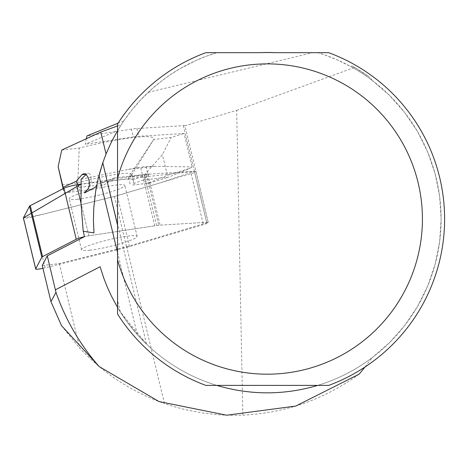 <?xml version="1.0" encoding="UTF-8"?>
<svg xmlns="http://www.w3.org/2000/svg" width="468" height="468" viewBox="0 0 468 468"><rect width="100%" height="100%" fill="white"/><g stroke="black" fill="none" stroke-linecap="round" stroke-linejoin="round"><path stroke-width="0.35" stroke-dasharray="2.34 1.75" d="M98.976 175.436L96.484 186.562A173.844 173.844 0 0 0 93.974 232.883M84.509 192.974L89.277 187.721L90.248 185.562L91.254 180.584L90.798 175.664L89.856 173.915L88.142 173.213L85.983 174.535M42.249 265.526L59.331 263.56L126.688 246.724L164.479 403.545L175.319 407.008L186.334 409.88L203.1 413.063L220.071 414.882L231.444 415.327L242.828 415.157C285.655 413.028 324.423 399.362 359.126 374.166M126.688 246.724L208.231 222.429L184.936 125.787L236.679 110.372L242.828 415.157M59.331 263.56L79.718 348.151C103.492 373.47 131.748 391.932 164.479 403.545M61.483 325.623L79.718 348.151M137.317 334.509L126.775 321.422L117.544 307.382A173.844 173.844 0 0 0 216.801 385.398L205.861 385.398A177.331 177.331 0 0 1 117.544 314.057L117.544 307.382L120.329 311.94L146.478 344.079L137.317 334.509L117.544 252.48M86.369 138.715L85.27 144.232L117.491 130.777L121.352 124.529L116.409 132.637L110.869 143.138L106.049 153.984L102.796 162.724M148.262 92.307L312.718 52.673L216.801 52.673L206.002 56.341L195.46 60.711L180.244 68.539L170.563 74.57L161.296 81.227L152.486 88.47L140.634 99.93L131.783 110.103L123.751 120.925A173.844 173.844 0 0 0 117.491 130.777M123.751 120.925L118.094 123.154M81.093 179.314L128.396 169.352L140.622 167.228L154.738 225.804A22.183 2.632 -13.5 0 1 160.103 225.19L145.987 166.614L140.622 167.228M42.921 268.316A8.804 1.047 166.5 0 0 45.098 267.807L126.682 247.408A8.804 1.047 166.5 0 0 129.542 246.63L203.41 224.622A8.804 1.047 166.5 0 0 208.248 222.475A8.804 1.047 166.5 0 0 206.64 222.259L158.763 225.272A8.804 1.047 166.5 0 0 156.634 225.517L88.879 235.808A8.804 1.047 166.5 0 0 84.497 236.662A8.804 1.047 -13.5 0 1 88.879 235.808L154.738 225.804M184.936 125.787A8.804 1.047 166.5 0 0 183.351 125.617L136.814 128.542A22.183 2.632 166.5 0 0 131.449 129.156L133.321 136.931L85.27 144.232M131.449 129.156L86.972 135.913M133.321 136.931A22.183 2.632 -13.5 0 1 138.686 136.317L184.082 133.462L192.143 166.918L190.213 168.193L168.796 177.074L143.395 179.999L148.134 175.623L149.07 174.231L148.736 173.967L132.941 179.747L133.983 183.444A38.815 4.61 -13.5 0 1 132.655 185.012L149.602 183.064L168.796 177.074M183.351 125.617L206.64 222.259L160.103 225.19M145.987 166.614L154.732 166.321L192.143 166.918M236.679 110.372L354.615 67.445L352.287 66.128L350.339 66.321L336.708 59.658L324.944 55.037L317.737 52.673L312.718 52.673M216.801 52.673A173.844 173.844 0 0 0 117.544 130.689L117.544 124.014A177.331 177.331 0 0 1 205.861 52.673L216.801 52.673M100.093 266.742A173.844 173.844 0 0 0 372.113 357.71L389.44 342.716L404.65 325.57L417.468 306.575L427.676 286.053L435.1 264.373L439.604 241.903L441.113 219.036L439.604 196.168L435.1 173.698L427.676 152.018L417.468 131.496L404.65 112.501L389.44 95.355L372.113 80.361A173.844 173.844 0 0 0 350.339 66.321M317.737 385.398A173.844 173.844 0 0 0 317.737 52.673L328.676 52.673A177.331 177.331 0 0 1 328.676 385.398L216.801 385.398M117.544 178.361L117.544 259.711M120.329 311.94L117.544 300.392L117.544 307.382M352.287 66.128A174.956 174.956 0 0 1 369.872 77.325L354.615 67.445M372.113 80.361L369.872 77.325M365.087 366.947L372.113 357.71M274.932 52.673L259.605 52.673M23.418 217.901L42.494 214.397L115.883 196.034L160.255 182.836L194.331 171.276L80.894 184.17L144.349 174.529A8.804 1.047 -13.5 0 1 146.478 174.289L194.355 171.276L206.64 222.259A8.804 1.047 -13.5 0 1 208.231 222.429M63.361 188.575L64.128 192.874L85.398 190.447A38.815 4.61 -13.5 0 1 95.361 187.884L104.779 184.439L114.754 177.875L148.736 173.967M63.098 188.709L64.104 192.874L85.398 190.447M68.457 192.401L79.379 187.358L104.779 184.439M79.379 187.358L77.899 184.62M143.395 179.999L133.983 183.444M61.747 150.07L79.238 148.058A68.761 8.167 -13.5 0 1 153.697 139.487A68.761 8.167 -13.5 0 1 153.685 139.499L171.183 137.487L184.082 133.462M117.544 125.927L121.352 124.529M153.685 139.499L128.489 177.208L144.033 175.418L162.408 154.61L171.183 137.487M62.168 184.837L77.706 183.046L79.238 148.058M132.655 185.012L147.449 183.292L167.398 175.313L162.408 154.61M133.485 181.332L131.8 174.342A38.815 4.61 166.5 0 1 131.66 174.944A38.815 4.61 166.5 0 1 128.489 177.208L130.432 185.246M131.8 174.342A38.815 4.61 166.5 0 0 77.706 183.046L79.642 191.084M132.941 179.747A38.815 4.61 166.5 0 0 98.959 183.655L97.402 184.269L95.993 185.486L95.361 187.884M145.969 183.456L144.033 175.418M167.398 175.313L190.213 168.193M147.449 183.292L149.602 183.064M194.355 171.276A8.804 1.047 -13.5 0 1 195.963 171.493A8.804 1.047 -13.5 0 1 191.119 173.64L117.257 195.642A8.804 1.047 -13.5 0 1 114.397 196.425L32.813 216.819A8.804 1.047 -13.5 0 1 23.47 218.106M77.635 199.228A28.589 3.393 -13.5 0 1 69.246 198.818A28.589 3.393 -13.5 0 1 96.25 188.82A28.589 3.393 -13.5 0 1 124.839 185.422A28.589 3.393 -13.5 0 1 108.213 192.664A28.589 3.393 -13.5 0 1 77.635 199.228M89.92 250.21A28.589 3.393 -13.5 0 1 81.537 249.807A28.589 3.393 -13.5 0 1 108.535 239.803A28.589 3.393 -13.5 0 1 137.13 236.404A28.589 3.393 -13.5 0 1 120.504 243.652A28.589 3.393 -13.5 0 1 89.92 250.21M88.879 235.808L80.999 203.106L88.879 235.808M136.814 128.542L138.686 136.317M85.626 174.271L86.34 174.19M87.832 189.224L88.2 189.183M128.396 169.352L154.732 166.321M114.754 177.875L98.959 183.655M191.119 173.64L203.41 224.622M129.542 246.63L117.257 195.642M45.098 267.807L32.813 216.819M114.397 196.425L126.682 247.408M156.634 225.517L144.349 174.529M146.478 174.289L158.763 225.272M146.502 344.074L103.592 166.035M83.69 173.727L88.142 173.213M131.66 174.944L153.697 139.487M114.268 178.004L98.374 183.825M208.248 222.475L195.963 171.493M137.13 236.404L124.839 185.422M81.537 249.807L69.246 198.818"/><path stroke-width="0.7" d="M86.34 174.19L81.093 179.314L80.999 203.106L83.21 231.297L93.974 232.883L93.43 220.486L93.77 208.079L95.595 191.634L97.987 179.455L102.796 162.724L106.341 153.276L111.53 141.781L117.544 130.689L117.544 300.392M106.049 153.984L100.772 132.07L61.747 150.07L58.143 166.602L63.133 187.305L76.108 181.315L81.97 174.693L83.69 173.727L86.282 174.798L87.808 176.875L88.902 179.706L89.406 182.865L89.248 185.895L88.44 188.341L84.509 192.974L96.484 186.562M83.21 231.297L84.497 236.662L47.291 255.856L42.249 265.526L50.948 301.626L61.483 325.623L99.181 366.573L159.097 401.591L226.652 415.21L295.682 406.078L359.126 374.166L365.087 366.947M47.291 255.856L55.984 292.371L50.948 301.626M117.544 307.382L111.507 296.244L107.523 287.621L104.013 278.788L100.093 266.742L55.464 289.768M118.094 123.154L86.972 135.913L86.369 138.715M117.544 252.48L98.976 175.436L102.796 162.724L117.544 225.33M317.737 385.398C284.094 395.32 250.444 395.32 216.801 385.398M117.544 259.711L117.544 314.057A177.331 177.331 0 0 0 205.861 385.398L328.676 385.398A177.331 177.331 0 0 0 328.676 52.673L274.932 52.673A166.538 166.538 0 0 0 259.605 52.673L205.861 52.673A177.331 177.331 0 0 0 117.544 124.014L117.544 178.361A155.148 155.148 0 0 1 356.405 92.044A155.148 155.148 0 0 1 356.405 346.022A155.148 155.148 0 0 1 117.544 259.711M55.984 292.371A223.651 223.651 0 0 0 99.181 366.573M63.133 187.305L63.361 188.575M58.143 166.602L63.098 188.709M77.899 184.62L76.108 181.315M100.772 132.07L117.544 125.927M30.262 205.651L63.97 188.265A8.804 1.047 -13.5 0 1 76.594 184.819L80.894 184.17L23.418 217.901L29.531 206.183A8.804 1.047 -13.5 0 1 30.262 205.651L42.547 256.634A8.804 1.047 166.5 0 0 41.816 257.172L35.708 268.884A8.804 1.047 166.5 0 0 35.685 269.001A8.804 1.047 166.5 0 0 42.921 268.316M23.47 218.106A8.804 1.047 -13.5 0 1 23.4 218.012A8.804 1.047 -13.5 0 1 23.418 217.901L35.708 268.884M84.497 236.662A8.804 1.047 166.5 0 0 76.255 239.247L42.547 256.634M81.97 174.693L85.626 174.271M41.816 257.172L29.531 206.183M76.255 239.247L63.97 188.265M76.594 184.819L80.999 203.106M35.685 269.001L23.4 218.012"/></g></svg>
